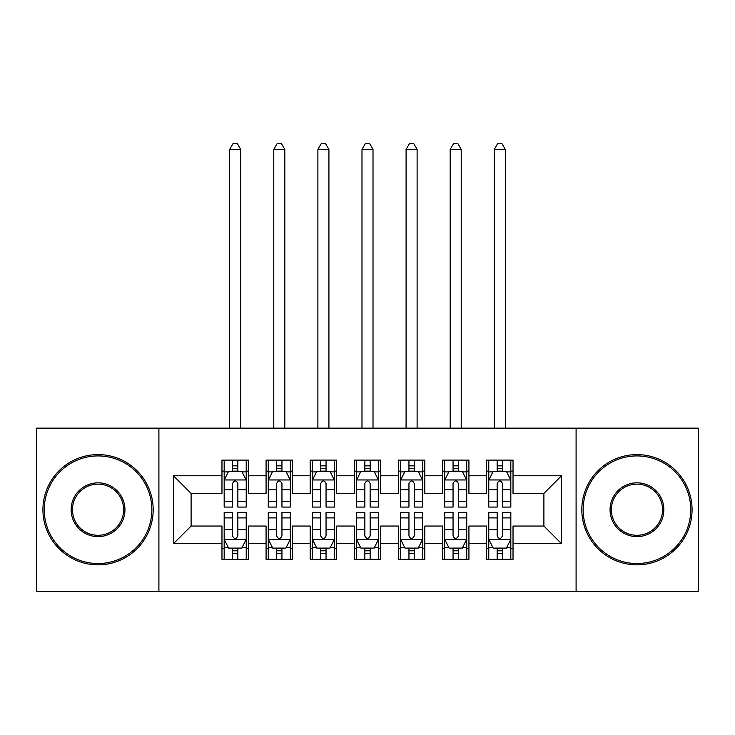 <?xml version="1.0" encoding="UTF-8"?>
<svg xmlns="http://www.w3.org/2000/svg" width="735" height="735" viewBox="0 0 735 735"><rect width="100%" height="100%" fill="white"/><g stroke="black" fill="none" stroke-linecap="round" stroke-linejoin="round"><path stroke-width="1.1" d="M576.093 591.308L698.25 591.308L698.25 428.137L576.093 428.137L576.093 591.308L158.907 591.308L158.907 428.137L36.75 428.137L36.75 591.308L158.907 591.308M576.093 428.137L158.907 428.137M173.46 543.679L173.46 475.766L221.97 475.766L221.97 493.405L191.1 493.405L191.1 526.039L173.46 543.679L221.97 543.679L221.97 559.335L248.43 559.335L248.43 543.679L266.07 543.679L266.07 559.335L292.53 559.335L292.53 543.679L310.17 543.679L310.17 559.335L336.63 559.335L336.63 543.679L354.27 543.679L354.27 559.335L380.73 559.335L380.73 543.679L398.37 543.679L398.37 559.335L424.83 559.335L424.83 543.679L442.47 543.679L442.47 559.335L468.93 559.335L468.93 543.679L486.57 543.679L486.57 559.335L513.03 559.335L513.03 526.039L543.9 526.039L543.9 493.405L513.03 493.405L513.03 475.766L561.54 475.766L561.54 543.679L513.03 543.679M513.03 475.766L513.03 460.11L486.57 460.11L486.57 475.766L468.93 475.766L468.93 460.11L442.47 460.11L442.47 475.766L424.83 475.766L424.83 460.11L398.37 460.11L398.37 475.766L380.73 475.766L380.73 460.11L354.27 460.11L354.27 475.766L336.63 475.766L336.63 460.11L310.17 460.11L310.17 475.766L292.53 475.766L292.53 460.11L266.07 460.11L266.07 475.766L248.43 475.766L248.43 460.11L221.97 460.11L221.97 475.766M468.93 543.679L468.93 526.039L486.57 526.039L486.57 543.679M561.54 475.766L543.9 493.405M424.83 543.679L424.83 526.039L442.47 526.039L442.47 543.679M486.57 475.766L486.57 493.405L468.93 493.405L468.93 475.766M380.73 543.679L380.73 526.039L398.37 526.039L398.37 543.679M442.47 475.766L442.47 493.405L424.83 493.405L424.83 475.766M336.63 543.679L336.63 526.039L354.27 526.039L354.27 543.679M398.37 475.766L398.37 493.405L380.73 493.405L380.73 475.766M292.53 543.679L292.53 526.039L310.17 526.039L310.17 543.679M354.27 475.766L354.27 493.405L336.63 493.405L336.63 475.766M248.43 543.679L248.43 526.039L266.07 526.039L266.07 543.679M310.17 475.766L310.17 493.405L292.53 493.405L292.53 475.766M191.1 526.039L221.97 526.039L221.97 543.679M266.07 475.766L266.07 493.405L248.43 493.405L248.43 475.766M486.57 471.135L488.775 471.135M510.825 471.135L513.03 471.135M442.47 471.135L444.675 471.135M466.725 471.135L468.93 471.135M398.37 471.135L400.575 471.135M422.625 471.135L424.83 471.135M354.27 471.135L356.475 471.135M378.525 471.135L380.73 471.135M310.17 471.135L312.375 471.135M334.425 471.135L336.63 471.135M266.07 471.135L268.275 471.135M290.325 471.135L292.53 471.135M221.97 471.135L224.175 471.135M246.225 471.135L248.43 471.135M221.97 548.31L224.175 548.31M246.225 548.31L248.43 548.31M266.07 548.31L268.275 548.31M290.325 548.31L292.53 548.31M310.17 548.31L312.375 548.31M334.425 548.31L336.63 548.31M354.27 548.31L356.475 548.31M378.525 548.31L380.73 548.31M398.37 548.31L400.575 548.31M422.625 548.31L424.83 548.31M442.47 548.31L444.675 548.31M466.725 548.31L468.93 548.31M486.57 548.31L488.775 548.31M510.825 548.31L513.03 548.31M173.46 475.766L191.1 493.405M543.9 526.039L561.54 543.679M237.846 465.843L232.554 465.843M246.225 501.546L237.846 501.546L237.846 507.076L246.225 507.076L246.225 480.175L241.815 471.355L228.585 471.355L224.175 480.175L224.175 507.076L232.554 507.076L232.554 501.546L224.175 501.546M224.175 480.175L224.175 460.11M246.225 480.175L246.225 460.11M232.554 471.355L232.554 460.11M237.846 460.11L237.846 471.355M237.846 501.546L237.846 483.483C236.082 480.084 234.318 480.084 232.554 483.483L232.554 501.546M237.846 471.135L232.554 471.135M240.712 428.137L240.712 149.425L229.688 149.425L229.688 428.137M229.688 149.425L232.995 143.692L237.405 143.692L240.712 149.425M232.554 553.602L237.846 553.602M224.175 517.899L232.554 517.899L232.554 512.368L224.175 512.368L224.175 539.269L228.585 548.089L241.815 548.089L246.225 539.269L246.225 512.368L237.846 512.368L237.846 517.899L246.225 517.899M246.225 539.269L246.225 559.335M224.175 539.269L224.175 559.335M237.846 548.089L237.846 559.335M232.554 559.335L232.554 548.089M232.554 517.899L232.554 535.962C234.318 539.361 236.082 539.361 237.846 535.962L237.846 517.899M232.554 548.31L237.846 548.31M281.946 465.843L276.654 465.843M290.325 501.546L281.946 501.546L281.946 507.076L290.325 507.076L290.325 480.175L285.915 471.355L272.685 471.355L268.275 480.175L268.275 507.076L276.654 507.076L276.654 501.546L268.275 501.546M268.275 480.175L268.275 460.11M290.325 480.175L290.325 460.11M276.654 471.355L276.654 460.11M281.946 460.11L281.946 471.355M281.946 501.546L281.946 483.483C280.182 480.084 278.418 480.084 276.654 483.483L276.654 501.546M281.946 471.135L276.654 471.135M284.812 428.137L284.812 149.425L273.787 149.425L273.787 428.137M273.787 149.425L277.095 143.692L281.505 143.692L284.812 149.425M326.046 465.843L320.754 465.843M334.425 501.546L326.046 501.546L326.046 507.076L334.425 507.076L334.425 480.175L330.015 471.355L316.785 471.355L312.375 480.175L312.375 507.076L320.754 507.076L320.754 501.546L312.375 501.546M312.375 480.175L312.375 460.11M334.425 480.175L334.425 460.11M320.754 471.355L320.754 460.11M326.046 460.11L326.046 471.355M326.046 501.546L326.046 483.483C324.282 480.084 322.518 480.084 320.754 483.483L320.754 501.546M326.046 471.135L320.754 471.135M328.912 428.137L328.912 149.425L317.887 149.425L317.887 428.137M317.887 149.425L321.195 143.692L325.605 143.692L328.912 149.425M276.654 553.602L281.946 553.602M268.275 517.899L276.654 517.899L276.654 512.368L268.275 512.368L268.275 539.269L272.685 548.089L285.915 548.089L290.325 539.269L290.325 512.368L281.946 512.368L281.946 517.899L290.325 517.899M290.325 539.269L290.325 559.335M268.275 539.269L268.275 559.335M281.946 548.089L281.946 559.335M276.654 559.335L276.654 548.089M276.654 517.899L276.654 535.962C278.418 539.361 280.182 539.361 281.946 535.962L281.946 517.899M276.654 548.31L281.946 548.31M320.754 553.602L326.046 553.602M312.375 517.899L320.754 517.899L320.754 512.368L312.375 512.368L312.375 539.269L316.785 548.089L330.015 548.089L334.425 539.269L334.425 512.368L326.046 512.368L326.046 517.899L334.425 517.899M334.425 539.269L334.425 559.335M312.375 539.269L312.375 559.335M326.046 548.089L326.046 559.335M320.754 559.335L320.754 548.089M320.754 517.899L320.754 535.962C322.518 539.361 324.282 539.361 326.046 535.962L326.046 517.899M320.754 548.31L326.046 548.31M98.049 563.524A53.802 53.802 0 0 0 151.851 509.722A53.802 53.802 0 0 0 98.049 455.921A53.802 53.802 0 0 0 44.247 509.722A53.802 53.802 0 0 0 98.049 563.524M98.049 454.597A55.125 55.125 0 0 1 153.174 509.722A55.125 55.125 0 0 1 98.049 564.847A55.125 55.125 0 0 1 42.924 509.722A55.125 55.125 0 0 1 98.049 454.597M98.049 536.624A26.901 26.901 0 0 1 71.148 509.722A26.901 26.901 0 0 1 98.049 482.821A26.901 26.901 0 0 1 124.95 509.722A26.901 26.901 0 0 1 98.049 536.624M98.049 484.144A25.578 25.578 0 0 0 72.471 509.722A25.578 25.578 0 0 0 98.049 535.3A25.578 25.578 0 0 0 123.627 509.722A25.578 25.578 0 0 0 98.049 484.144M636.951 563.524A53.802 53.802 0 0 0 690.753 509.722A53.802 53.802 0 0 0 636.951 455.921A53.802 53.802 0 0 0 583.149 509.722A53.802 53.802 0 0 0 636.951 563.524M636.951 454.597A55.125 55.125 0 0 1 692.076 509.722A55.125 55.125 0 0 1 636.951 564.847A55.125 55.125 0 0 1 581.826 509.722A55.125 55.125 0 0 1 636.951 454.597M636.951 536.624A26.901 26.901 0 0 1 610.05 509.722A26.901 26.901 0 0 1 636.951 482.821A26.901 26.901 0 0 1 663.852 509.722A26.901 26.901 0 0 1 636.951 536.624M636.951 484.144A25.578 25.578 0 0 0 611.373 509.722A25.578 25.578 0 0 0 636.951 535.3A25.578 25.578 0 0 0 662.529 509.722A25.578 25.578 0 0 0 636.951 484.144M370.146 465.843L364.854 465.843M378.525 501.546L370.146 501.546L370.146 507.076L378.525 507.076L378.525 480.175L374.115 471.355L360.885 471.355L356.475 480.175L356.475 507.076L364.854 507.076L364.854 501.546L356.475 501.546M356.475 480.175L356.475 460.11M378.525 480.175L378.525 460.11M364.854 471.355L364.854 460.11M370.146 460.11L370.146 471.355M370.146 501.546L370.146 483.483C368.382 480.084 366.618 480.084 364.854 483.483L364.854 501.546M370.146 471.135L364.854 471.135M373.012 428.137L373.012 149.425L361.987 149.425L361.987 428.137M361.987 149.425L365.295 143.692L369.705 143.692L373.012 149.425M414.246 465.843L408.954 465.843M422.625 501.546L414.246 501.546L414.246 507.076L422.625 507.076L422.625 480.175L418.215 471.355L404.985 471.355L400.575 480.175L400.575 507.076L408.954 507.076L408.954 501.546L400.575 501.546M400.575 480.175L400.575 460.11M422.625 480.175L422.625 460.11M408.954 471.355L408.954 460.11M414.246 460.11L414.246 471.355M414.246 501.546L414.246 483.483C412.482 480.084 410.718 480.084 408.954 483.483L408.954 501.546M414.246 471.135L408.954 471.135M417.112 428.137L417.112 149.425L406.087 149.425L406.087 428.137M406.087 149.425L409.395 143.692L413.805 143.692L417.112 149.425M364.854 553.602L370.146 553.602M356.475 517.899L364.854 517.899L364.854 512.368L356.475 512.368L356.475 539.269L360.885 548.089L374.115 548.089L378.525 539.269L378.525 512.368L370.146 512.368L370.146 517.899L378.525 517.899M378.525 539.269L378.525 559.335M356.475 539.269L356.475 559.335M370.146 548.089L370.146 559.335M364.854 559.335L364.854 548.089M364.854 517.899L364.854 535.962C366.618 539.361 368.382 539.361 370.146 535.962L370.146 517.899M364.854 548.31L370.146 548.31M408.954 553.602L414.246 553.602M400.575 517.899L408.954 517.899L408.954 512.368L400.575 512.368L400.575 539.269L404.985 548.089L418.215 548.089L422.625 539.269L422.625 512.368L414.246 512.368L414.246 517.899L422.625 517.899M422.625 539.269L422.625 559.335M400.575 539.269L400.575 559.335M414.246 548.089L414.246 559.335M408.954 559.335L408.954 548.089M408.954 517.899L408.954 535.962C410.718 539.361 412.482 539.361 414.246 535.962L414.246 517.899M408.954 548.31L414.246 548.31M458.346 465.843L453.054 465.843M466.725 501.546L458.346 501.546L458.346 507.076L466.725 507.076L466.725 480.175L462.315 471.355L449.085 471.355L444.675 480.175L444.675 507.076L453.054 507.076L453.054 501.546L444.675 501.546M444.675 480.175L444.675 460.11M466.725 480.175L466.725 460.11M453.054 471.355L453.054 460.11M458.346 460.11L458.346 471.355M458.346 501.546L458.346 483.483C456.582 480.084 454.818 480.084 453.054 483.483L453.054 501.546M458.346 471.135L453.054 471.135M461.212 428.137L461.212 149.425L450.188 149.425L450.188 428.137M450.188 149.425L453.495 143.692L457.905 143.692L461.212 149.425M453.054 553.602L458.346 553.602M444.675 517.899L453.054 517.899L453.054 512.368L444.675 512.368L444.675 539.269L449.085 548.089L462.315 548.089L466.725 539.269L466.725 512.368L458.346 512.368L458.346 517.899L466.725 517.899M466.725 539.269L466.725 559.335M444.675 539.269L444.675 559.335M458.346 548.089L458.346 559.335M453.054 559.335L453.054 548.089M453.054 517.899L453.054 535.962C454.818 539.361 456.582 539.361 458.346 535.962L458.346 517.899M453.054 548.31L458.346 548.31M502.446 465.843L497.154 465.843M510.825 501.546L502.446 501.546L502.446 507.076L510.825 507.076L510.825 480.175L506.415 471.355L493.185 471.355L488.775 480.175L488.775 507.076L497.154 507.076L497.154 501.546L488.775 501.546M488.775 480.175L488.775 460.11M510.825 480.175L510.825 460.11M497.154 471.355L497.154 460.11M502.446 460.11L502.446 471.355M502.446 501.546L502.446 483.483C500.682 480.084 498.918 480.084 497.154 483.483L497.154 501.546M502.446 471.135L497.154 471.135M505.312 428.137L505.312 149.425L494.287 149.425L494.287 428.137M494.287 149.425L497.595 143.692L502.005 143.692L505.312 149.425M497.154 553.602L502.446 553.602M488.775 517.899L497.154 517.899L497.154 512.368L488.775 512.368L488.775 539.269L493.185 548.089L506.415 548.089L510.825 539.269L510.825 512.368L502.446 512.368L502.446 517.899L510.825 517.899M510.825 539.269L510.825 559.335M488.775 539.269L488.775 559.335M502.446 548.089L502.446 559.335M497.154 559.335L497.154 548.089M497.154 517.899L497.154 535.962C498.918 539.361 500.682 539.361 502.446 535.962L502.446 517.899M497.154 548.31L502.446 548.31M246.115 479.955L224.285 479.955M224.175 471.888L228.319 471.888M242.081 471.888L246.225 471.888M232.554 489.73L224.175 489.73M246.225 489.73L237.846 489.73M237.846 468.645L232.554 468.645M224.285 539.49L246.115 539.49M246.225 547.557L242.081 547.557M228.319 547.557L224.175 547.557M237.846 529.714L246.225 529.714M224.175 529.714L232.554 529.714M232.554 550.8L237.846 550.8M290.215 479.955L268.385 479.955M268.275 471.888L272.419 471.888M286.181 471.888L290.325 471.888M276.654 489.73L268.275 489.73M290.325 489.73L281.946 489.73M281.946 468.645L276.654 468.645M334.315 479.955L312.485 479.955M312.375 471.888L316.519 471.888M330.281 471.888L334.425 471.888M320.754 489.73L312.375 489.73M334.425 489.73L326.046 489.73M326.046 468.645L320.754 468.645M268.385 539.49L290.215 539.49M290.325 547.557L286.181 547.557M272.419 547.557L268.275 547.557M281.946 529.714L290.325 529.714M268.275 529.714L276.654 529.714M276.654 550.8L281.946 550.8M312.485 539.49L334.315 539.49M334.425 547.557L330.281 547.557M316.519 547.557L312.375 547.557M326.046 529.714L334.425 529.714M312.375 529.714L320.754 529.714M320.754 550.8L326.046 550.8M378.415 479.955L356.585 479.955M356.475 471.888L360.619 471.888M374.381 471.888L378.525 471.888M364.854 489.73L356.475 489.73M378.525 489.73L370.146 489.73M370.146 468.645L364.854 468.645M422.515 479.955L400.685 479.955M400.575 471.888L404.719 471.888M418.481 471.888L422.625 471.888M408.954 489.73L400.575 489.73M422.625 489.73L414.246 489.73M414.246 468.645L408.954 468.645M356.585 539.49L378.415 539.49M378.525 547.557L374.381 547.557M360.619 547.557L356.475 547.557M370.146 529.714L378.525 529.714M356.475 529.714L364.854 529.714M364.854 550.8L370.146 550.8M400.685 539.49L422.515 539.49M422.625 547.557L418.481 547.557M404.719 547.557L400.575 547.557M414.246 529.714L422.625 529.714M400.575 529.714L408.954 529.714M408.954 550.8L414.246 550.8M466.615 479.955L444.785 479.955M444.675 471.888L448.819 471.888M462.581 471.888L466.725 471.888M453.054 489.73L444.675 489.73M466.725 489.73L458.346 489.73M458.346 468.645L453.054 468.645M444.785 539.49L466.615 539.49M466.725 547.557L462.581 547.557M448.819 547.557L444.675 547.557M458.346 529.714L466.725 529.714M444.675 529.714L453.054 529.714M453.054 550.8L458.346 550.8M510.715 479.955L488.885 479.955M488.775 471.888L492.919 471.888M506.681 471.888L510.825 471.888M497.154 489.73L488.775 489.73M510.825 489.73L502.446 489.73M502.446 468.645L497.154 468.645M488.885 539.49L510.715 539.49M510.825 547.557L506.681 547.557M492.919 547.557L488.775 547.557M502.446 529.714L510.825 529.714M488.775 529.714L497.154 529.714M497.154 550.8L502.446 550.8"/></g></svg>

